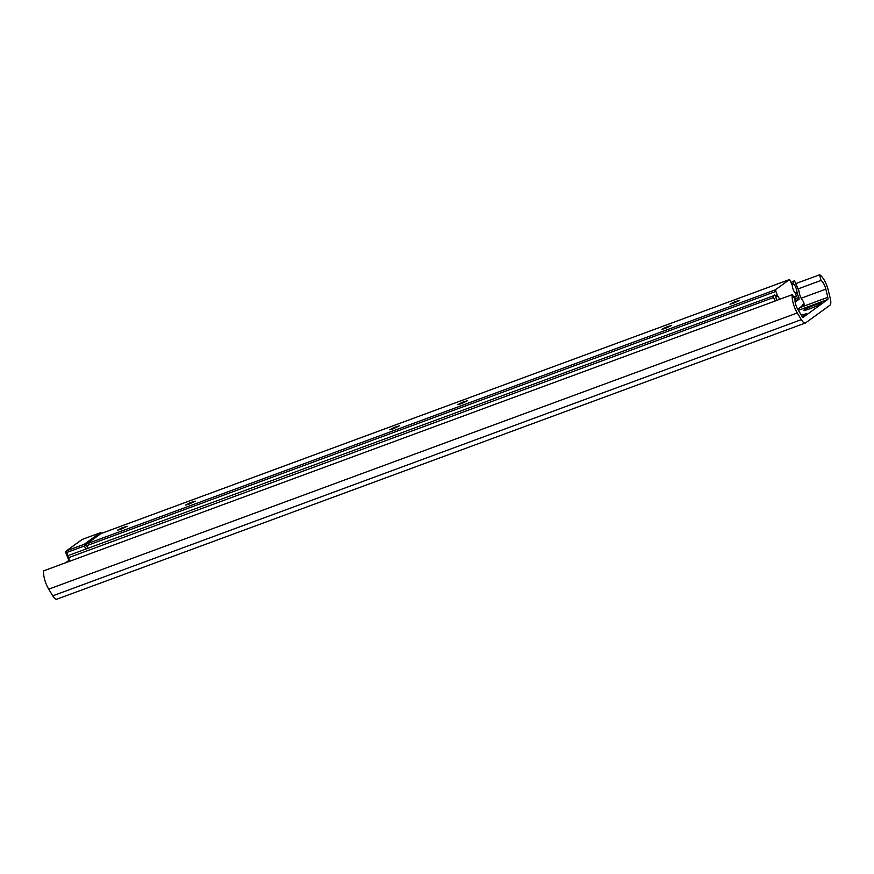 <?xml version="1.0" encoding="UTF-8"?>
<svg xmlns="http://www.w3.org/2000/svg" width="874" height="874" viewBox="0 0 874 874"><rect width="100%" height="100%" fill="white"/><g stroke="black" fill="none" stroke-linecap="round" stroke-linejoin="round"><path stroke-width="1.31" d="M802.19 316.585A9.68 0.841 -22 0 0 806.855 313.963A9.68 0.841 -22 0 0 801.371 315.274M810.034 308.686A9.68 0.841 -22 0 0 821.669 303.202A9.68 0.841 -22 0 0 812.394 305.966A9.68 0.841 -22 0 0 803.796 310.423A9.68 0.841 -22 0 0 810.034 308.686M819.637 274.797L820.992 280.456A7.68 2.535 -110.3 0 1 825.832 289.141L827.798 297.313A3.07 1.016 -110.3 0 1 827.689 299.509L803.315 317.207A3.07 1.016 -110.3 0 1 803.228 317.251A3.07 1.016 -110.3 0 1 801.884 316.126L797.853 309.451A7.68 2.535 -110.3 0 1 795.067 299.279L792.27 294.658A13.831 4.556 69.7 0 0 797.285 312.968L801.316 319.644A9.221 3.037 69.7 0 0 805.358 323.019A9.221 3.037 69.7 0 0 805.61 322.888L829.983 305.19A9.221 3.037 69.7 0 0 830.3 298.602L828.334 290.43A13.831 4.556 69.7 0 0 819.637 274.797L796.061 283.493M820.992 280.456L798.235 288.857M792.27 294.658L43.7 570.842A13.831 4.556 69.7 0 0 48.715 589.152L52.746 595.828A9.221 3.037 69.7 0 0 56.788 599.203L805.358 323.019M802.157 305.463L803.457 304.982A3.452 1.136 69.7 0 0 802.561 304.556A3.452 1.136 69.7 0 0 802.157 305.922L797.787 309.341M776.636 300.427A5.222 1.715 69.7 0 1 776.036 297.073L774.768 294.866L773.457 295.805L773.599 297.531L68.587 557.656L69.996 561.141M773.599 297.531L775.009 301.027M803.457 304.982L804.113 304.753L803.96 303.027L803.108 301.126A7.68 2.535 69.7 0 1 798.945 290.834L794.4 280.609L793.089 281.559L793.734 284.214L792.205 284.782M69.701 555.012L773.457 295.805M795.1 292.823L796.935 292.145L799.12 299.203L795.154 302.076M796.935 292.145A5.222 1.715 69.7 0 0 793.734 284.214M68.587 557.656L68.434 555.93M461.188 403.722L467.47 400.729L462.455 402.258L457.79 404.64L461.188 403.722M393.136 428.839L399.418 425.835L394.403 427.364L389.738 429.746L393.136 428.839M733.395 303.289L739.677 300.295L734.663 301.825L729.998 304.207L733.395 303.289M665.343 328.406L671.625 325.401L666.611 326.931L661.946 329.312L665.343 328.406M188.981 504.156L195.263 501.152L190.248 502.692L185.572 505.074L188.981 504.156M120.929 529.262L127.211 526.268L122.196 527.798L117.52 530.179L120.929 529.262M794.346 297.378L795.646 296.898A3.452 1.136 69.7 0 0 794.75 296.461A3.452 1.136 69.7 0 0 794.346 297.837L794.324 298.056M795.646 296.898L796.422 296.57L795.482 293.194A5.222 1.715 69.7 0 1 792.281 285.274L789.539 279.538L775.402 289.807L777.489 296.013L775.948 296.581M775.555 291.534L86.865 545.627L87.935 548.271M789.539 279.538L100.849 533.643L86.723 543.901L775.402 289.807M779.619 299.323A5.222 1.715 69.7 0 0 777.489 296.013M86.865 545.627L86.723 543.901M65.605 562.758L68.849 560.409M825.832 289.141L801.174 298.242M827.798 297.313L800.464 307.408M827.689 299.509L798.377 310.325M797.285 312.968L48.715 589.152M801.316 319.644L52.746 595.828M791.986 284.225L793.406 283.7M793.242 283.285L791.811 283.81M791.189 282.258L793.089 281.559M797.088 292.79L795.613 293.336M794.881 298.984L798.978 297.466M799.12 299.203L795.012 300.722M775.73 296.024L777.161 295.499M86.635 544.873L87.553 548.413M101.723 533.304A1.54 1.54 0 0 0 100.018 532.856L82.276 539.4L66.61 550.773L84.308 544.251L99.975 532.878A1.54 1.442 54 0 1 101.635 533.337M85.718 549.091L84.45 545.977L66.763 552.499L68.292 556.301M84.45 545.977L86.242 545.168A1.54 1.442 -126 0 0 84.308 544.251L84.45 545.977M82.364 539.367L82.32 539.378A1.54 1.54 0 0 0 81.948 539.575A1.54 1.442 -126 0 1 82.276 539.4L100.073 532.845M66.763 552.499L66.61 550.773A1.54 1.442 54 0 0 66.282 550.948A1.54 1.54 0 0 0 65.758 552.772L66.763 552.499M81.948 539.575L66.282 550.948A1.54 1.442 54 0 0 65.823 552.696L69.254 561.414M789.583 279.516L100.892 533.61"/></g></svg>
